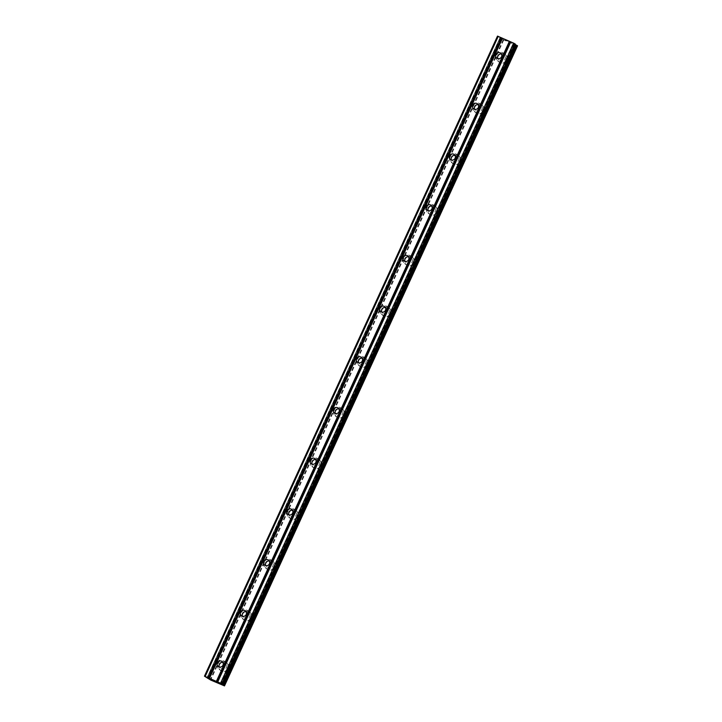 <?xml version="1.0" encoding="UTF-8"?>
<svg xmlns="http://www.w3.org/2000/svg" width="722" height="722" viewBox="0 0 722 722"><rect width="100%" height="100%" fill="white"/><g stroke="black" fill="none" stroke-linecap="round" stroke-linejoin="round"><path stroke-width="0.54" stroke-dasharray="3.61 2.71" d="M222.908 662.462A3.141 3.041 127.7 0 1 224.894 666.713A3.141 3.041 127.7 0 1 219.38 667.029M228.098 668.671A4.892 4.738 -52.3 0 0 226.744 662.895A4.892 4.738 -52.3 0 0 219.416 664.854A4.892 4.738 -52.3 0 0 220.77 670.63A4.892 4.738 -52.3 0 0 228.098 668.671A4.892 4.738 -52.3 0 0 226.744 662.895A4.892 4.738 -52.3 0 0 219.416 664.854A4.892 4.738 -52.3 0 0 220.77 670.63A4.892 4.738 -52.3 0 0 228.098 668.671M246.121 611.769A3.141 3.041 127.7 0 1 248.106 616.019A3.141 3.041 127.7 0 1 242.592 616.326M251.31 617.969A4.892 4.738 -52.3 0 0 249.956 612.193A4.892 4.738 -52.3 0 0 242.628 614.151A4.892 4.738 -52.3 0 0 243.982 619.927A4.892 4.738 -52.3 0 0 251.31 617.969A4.892 4.738 -52.3 0 0 249.956 612.193A4.892 4.738 -52.3 0 0 242.628 614.151A4.892 4.738 -52.3 0 0 243.982 619.927A4.892 4.738 -52.3 0 0 251.31 617.978M269.333 561.066A3.141 3.041 127.7 0 1 271.319 565.317A3.141 3.041 127.7 0 1 265.804 565.624M274.513 567.275A4.892 4.738 -52.3 0 0 273.169 561.49A4.892 4.738 -52.3 0 0 265.84 563.449A4.892 4.738 -52.3 0 0 267.194 569.234A4.892 4.738 -52.3 0 0 274.513 567.275M274.522 567.275A4.892 4.738 -52.3 0 0 273.169 561.499A4.892 4.738 -52.3 0 0 265.84 563.449A4.892 4.738 -52.3 0 0 267.194 569.234A4.892 4.738 -52.3 0 0 274.522 567.275M292.545 510.364A3.141 3.041 127.7 0 1 294.531 514.615A3.141 3.041 127.7 0 1 289.017 514.921M297.726 516.573A4.892 4.738 -52.3 0 0 296.381 510.797A4.892 4.738 -52.3 0 0 289.053 512.755A4.892 4.738 -52.3 0 0 290.397 518.531A4.892 4.738 -52.3 0 0 297.726 516.573A4.892 4.738 -52.3 0 0 296.381 510.797A4.892 4.738 -52.3 0 0 289.053 512.755A4.892 4.738 -52.3 0 0 290.406 518.531A4.892 4.738 -52.3 0 0 297.735 516.573M315.758 459.67A3.141 3.041 127.7 0 1 317.743 463.921A3.141 3.041 127.7 0 1 312.229 464.228M320.938 465.871A4.892 4.738 -52.3 0 0 319.593 460.094A4.892 4.738 -52.3 0 0 312.265 462.053A4.892 4.738 -52.3 0 0 313.61 467.829A4.892 4.738 -52.3 0 0 320.938 465.871A4.892 4.738 -52.3 0 0 319.593 460.094A4.892 4.738 -52.3 0 0 312.265 462.053A4.892 4.738 -52.3 0 0 313.619 467.829A4.892 4.738 -52.3 0 0 320.947 465.88M338.97 408.968A3.141 3.041 127.7 0 1 340.955 413.219A3.141 3.041 127.7 0 1 335.441 413.525M344.15 415.177A4.892 4.738 -52.3 0 0 342.806 409.392A4.892 4.738 -52.3 0 0 335.477 411.35A4.892 4.738 -52.3 0 0 336.822 417.126A4.892 4.738 -52.3 0 0 344.15 415.177A4.892 4.738 -52.3 0 0 342.806 409.401A4.892 4.738 -52.3 0 0 335.477 411.35A4.892 4.738 -52.3 0 0 336.831 417.135A4.892 4.738 -52.3 0 0 344.159 415.177M362.182 358.265A3.141 3.041 127.7 0 1 364.168 362.516A3.141 3.041 127.7 0 1 358.653 362.823M367.363 364.475A4.892 4.738 -52.3 0 0 366.018 358.699A4.892 4.738 -52.3 0 0 358.69 360.648A4.892 4.738 -52.3 0 0 360.034 366.433A4.892 4.738 -52.3 0 0 367.363 364.475A4.892 4.738 -52.3 0 0 366.018 358.699A4.892 4.738 -52.3 0 0 358.69 360.657A4.892 4.738 -52.3 0 0 360.043 366.433A4.892 4.738 -52.3 0 0 367.372 364.475M385.395 307.572A3.141 3.041 127.7 0 1 387.38 311.823A3.141 3.041 127.7 0 1 381.866 312.13M390.575 313.772A4.892 4.738 -52.3 0 0 389.23 307.996A4.892 4.738 -52.3 0 0 381.902 309.955A4.892 4.738 -52.3 0 0 383.247 315.731A4.892 4.738 -52.3 0 0 390.575 313.772M390.584 313.772A4.892 4.738 -52.3 0 0 389.23 307.996A4.892 4.738 -52.3 0 0 381.902 309.955A4.892 4.738 -52.3 0 0 383.256 315.731A4.892 4.738 -52.3 0 0 390.584 313.772M408.598 256.87A3.141 3.041 127.7 0 1 410.592 261.12A3.141 3.041 127.7 0 1 405.078 261.427M413.787 263.079A4.892 4.738 -52.3 0 0 412.442 257.294A4.892 4.738 -52.3 0 0 405.114 259.252A4.892 4.738 -52.3 0 0 406.459 265.028A4.892 4.738 -52.3 0 0 413.787 263.079A4.892 4.738 -52.3 0 0 412.442 257.294A4.892 4.738 -52.3 0 0 405.114 259.252A4.892 4.738 -52.3 0 0 406.468 265.037A4.892 4.738 -52.3 0 0 413.787 263.079M431.81 206.167A3.141 3.041 127.7 0 1 433.805 210.418A3.141 3.041 127.7 0 1 428.29 210.725M437 212.376A4.892 4.738 -52.3 0 0 435.655 206.6A4.892 4.738 -52.3 0 0 428.327 208.55A4.892 4.738 -52.3 0 0 429.671 214.335A4.892 4.738 -52.3 0 0 437 212.376A4.892 4.738 -52.3 0 0 435.655 206.6A4.892 4.738 -52.3 0 0 428.327 208.559A4.892 4.738 -52.3 0 0 429.671 214.335A4.892 4.738 -52.3 0 0 437 212.376M455.022 155.474A3.141 3.041 127.7 0 1 457.017 159.724A3.141 3.041 127.7 0 1 451.503 160.031M460.212 161.674A4.892 4.738 -52.3 0 0 458.867 155.898A4.892 4.738 -52.3 0 0 451.539 157.856A4.892 4.738 -52.3 0 0 452.884 163.632A4.892 4.738 -52.3 0 0 460.212 161.674A4.892 4.738 -52.3 0 0 458.867 155.898A4.892 4.738 -52.3 0 0 451.539 157.856A4.892 4.738 -52.3 0 0 452.884 163.632A4.892 4.738 -52.3 0 0 460.212 161.674M478.235 104.771A3.141 3.041 127.7 0 1 480.229 109.022A3.141 3.041 127.7 0 1 474.715 109.329M483.424 110.98A4.892 4.738 -52.3 0 0 482.07 105.195A4.892 4.738 -52.3 0 0 474.751 107.154A4.892 4.738 -52.3 0 0 476.096 112.93A4.892 4.738 -52.3 0 0 483.424 110.98A4.892 4.738 -52.3 0 0 482.079 105.195A4.892 4.738 -52.3 0 0 474.751 107.154A4.892 4.738 -52.3 0 0 476.096 112.93A4.892 4.738 -52.3 0 0 483.424 110.98M501.447 54.069A3.141 3.041 127.7 0 1 503.442 58.32A3.141 3.041 127.7 0 1 497.927 58.626M506.636 60.278A4.892 4.738 -52.3 0 0 505.283 54.502A4.892 4.738 -52.3 0 0 497.954 56.451A4.892 4.738 -52.3 0 0 499.308 62.236A4.892 4.738 -52.3 0 0 506.636 60.278A4.892 4.738 -52.3 0 0 505.292 54.502A4.892 4.738 -52.3 0 0 497.963 56.46A4.892 4.738 -52.3 0 0 499.308 62.236A4.892 4.738 -52.3 0 0 506.636 60.278M496.312 55.179A4.892 4.738 127.7 0 1 503.64 53.229A4.892 4.738 127.7 0 1 504.994 59.005A4.892 4.738 127.7 0 1 497.666 60.964A4.892 4.738 127.7 0 1 496.312 55.179M499.642 54.195A4.892 4.738 127.7 0 1 506.474 60.152A4.892 4.738 127.7 0 1 497.593 56.848M473.1 105.881A4.892 4.738 127.7 0 1 480.428 103.923A4.892 4.738 127.7 0 1 481.782 109.708A4.892 4.738 127.7 0 1 474.453 111.657A4.892 4.738 127.7 0 1 473.1 105.881M476.43 104.889A4.892 4.738 127.7 0 1 483.262 110.854A4.892 4.738 127.7 0 1 474.381 107.551M449.887 156.584A4.892 4.738 127.7 0 1 457.216 154.625A4.892 4.738 127.7 0 1 458.569 160.401A4.892 4.738 127.7 0 1 451.241 162.36A4.892 4.738 127.7 0 1 449.887 156.584M453.217 155.591A4.892 4.738 127.7 0 1 460.049 161.547A4.892 4.738 127.7 0 1 451.169 158.244M426.675 207.277A4.892 4.738 127.7 0 1 434.003 205.328A4.892 4.738 127.7 0 1 435.357 211.104A4.892 4.738 127.7 0 1 428.029 213.062A4.892 4.738 127.7 0 1 426.675 207.277M430.005 206.293A4.892 4.738 127.7 0 1 436.837 212.25A4.892 4.738 127.7 0 1 427.956 208.947M403.463 257.98A4.892 4.738 127.7 0 1 410.791 256.021A4.892 4.738 127.7 0 1 412.145 261.806A4.892 4.738 127.7 0 1 404.816 263.756A4.892 4.738 127.7 0 1 403.463 257.98M406.793 256.987A4.892 4.738 127.7 0 1 413.625 262.952A4.892 4.738 127.7 0 1 404.744 259.649M380.25 308.682A4.892 4.738 127.7 0 1 387.579 306.724A4.892 4.738 127.7 0 1 388.932 312.5A4.892 4.738 127.7 0 1 381.604 314.458A4.892 4.738 127.7 0 1 380.25 308.682M383.581 307.689A4.892 4.738 127.7 0 1 390.412 313.646A4.892 4.738 127.7 0 1 381.532 310.352M357.038 359.375A4.892 4.738 127.7 0 1 364.366 357.426A4.892 4.738 127.7 0 1 365.72 363.202A4.892 4.738 127.7 0 1 358.392 365.161A4.892 4.738 127.7 0 1 357.038 359.375M360.368 358.392A4.892 4.738 127.7 0 1 367.2 364.348A4.892 4.738 127.7 0 1 358.32 361.045M333.826 410.078A4.892 4.738 127.7 0 1 341.154 408.12A4.892 4.738 127.7 0 1 342.508 413.905A4.892 4.738 127.7 0 1 335.179 415.854A4.892 4.738 127.7 0 1 333.826 410.078M337.156 409.085A4.892 4.738 127.7 0 1 343.988 415.051A4.892 4.738 127.7 0 1 335.107 411.748M310.613 460.78A4.892 4.738 127.7 0 1 317.942 458.822A4.892 4.738 127.7 0 1 319.295 464.598A4.892 4.738 127.7 0 1 311.967 466.556A4.892 4.738 127.7 0 1 310.613 460.78M313.944 459.788A4.892 4.738 127.7 0 1 320.776 465.744A4.892 4.738 127.7 0 1 311.895 462.45M287.401 511.474A4.892 4.738 127.7 0 1 294.729 509.524A4.892 4.738 127.7 0 1 296.083 515.3A4.892 4.738 127.7 0 1 288.755 517.259A4.892 4.738 127.7 0 1 287.401 511.474M290.731 510.49A4.892 4.738 127.7 0 1 297.563 516.447A4.892 4.738 127.7 0 1 288.683 513.143M264.189 562.176A4.892 4.738 127.7 0 1 271.517 560.218A4.892 4.738 127.7 0 1 272.871 566.003A4.892 4.738 127.7 0 1 265.543 567.952A4.892 4.738 127.7 0 1 264.189 562.176M267.519 561.184A4.892 4.738 127.7 0 1 274.351 567.149A4.892 4.738 127.7 0 1 265.47 563.846M240.977 612.879A4.892 4.738 127.7 0 1 248.305 610.92A4.892 4.738 127.7 0 1 249.659 616.696A4.892 4.738 127.7 0 1 242.33 618.655A4.892 4.738 127.7 0 1 240.977 612.879M244.307 611.886A4.892 4.738 127.7 0 1 251.139 617.842A4.892 4.738 127.7 0 1 242.258 614.548M217.764 663.581A4.892 4.738 127.7 0 1 225.093 661.623A4.892 4.738 127.7 0 1 226.446 667.399A4.892 4.738 127.7 0 1 219.118 669.357A4.892 4.738 127.7 0 1 217.764 663.581M221.094 662.588A4.892 4.738 127.7 0 1 227.926 668.545A4.892 4.738 127.7 0 1 219.046 665.242M505.914 40.432L507.539 41.145L505.914 40.432M505.635 40.215L506.519 40.603L505.635 40.215M506.474 40.567L505.59 40.179L506.474 40.567M505.31 39.963L506.934 40.676L505.31 39.963M506.88 40.64L505.048 39.827L506.88 40.64M509.461 42.002L510.066 42.273L509.461 42.011M510.264 42.264L509.434 41.975L510.264 42.291M509.678 41.966L508.45 41.344L509.678 41.975M508.45 41.344L510.174 42.102L508.45 41.353M510.129 42.066L507.954 41.118L510.129 42.075M515.174 44.574L513.171 43.401L515.355 44.141M497.503 36.1L503.766 39.972L517.53 45.82M207.024 677.615L499.886 37.941L207.034 677.624M216.853 682.155L215.986 681.776M215.553 681.694L217.178 682.407M217.43 682.534L214.903 681.18M214.001 680.972L212.665 680.205M514.001 43.961L221.058 683.797M514.208 44.06L221.284 683.878M515.607 45.143L222.566 685.205L515.607 45.125M515.346 45.071L222.295 685.16M503.766 39.972L210.707 680.052M503.225 39.692L210.174 679.772M208.775 678.707L501.835 38.627L208.82 678.59M501.934 38.645L208.911 678.662M515.3 44.123L222.241 684.203M513.252 43.419L220.201 683.499M513.189 43.419L220.138 683.481L513.171 43.401M513.631 43.762L220.661 683.662M513.856 43.88L220.905 683.743M517.484 45.802L224.434 685.891M516.961 45.621L223.91 685.701M516.771 45.549L223.721 685.629M515.571 45.152L222.52 685.232M503.405 39.791L210.346 679.871M501.402 38.78L208.351 678.861M501.167 38.672L208.116 678.752M500.346 38.257L207.295 678.337M500.175 38.158L207.124 678.247M499.949 37.95L207.079 677.642M500.472 38.131L207.566 677.886M500.662 38.212L207.755 677.976M502.034 38.672L208.992 678.725M502.097 38.681L209.046 678.761L502.115 38.69M501.655 38.338L208.604 678.418M501.429 38.212L208.378 678.292M498.225 36.605L205.174 676.685M497.999 36.479L204.949 676.568M222.105 661.514L224.028 663.004M245.318 610.812L247.24 612.301M268.53 560.119L270.452 561.599M291.742 509.416L293.664 510.905M314.954 458.714L316.877 460.203M338.167 408.02L340.089 409.5M361.379 357.318L363.301 358.807M384.591 306.615L386.514 308.104M407.804 255.922L409.726 257.402M431.016 205.219L432.938 206.709M454.228 154.517L456.151 156.006M477.441 103.824L479.363 105.304M500.653 53.121L502.575 54.61M503.64 53.229L505.12 54.376M480.428 103.923L481.908 105.069M457.216 154.625L458.696 155.772M434.003 205.328L435.483 206.474M410.791 256.021L412.271 257.167M387.579 306.724L389.059 307.87M364.366 357.426L365.846 358.572M341.154 408.12L342.634 409.266M317.942 458.822L319.422 459.968M294.729 509.524L296.21 510.671M271.517 560.218L272.997 561.364M248.305 610.92L249.785 612.066M225.093 661.623L226.573 662.769M219.118 669.357L220.598 670.503M242.33 618.655L243.81 619.801M265.543 567.952L267.023 569.098M288.755 517.259L290.235 518.405M311.967 466.556L313.447 467.703M335.179 415.854L336.66 417M358.392 365.161L359.872 366.307M381.604 314.458L383.084 315.604M404.816 263.756L406.296 264.902M428.029 213.062L429.509 214.208M451.241 162.36L452.721 163.506M474.453 111.657L475.933 112.803M497.666 60.964L499.146 62.11M496.808 58.094L498.731 59.583M473.596 108.796L475.518 110.276M450.384 159.49L452.306 160.979M427.171 210.192L429.094 211.681M403.959 260.895L405.881 262.375M380.747 311.588L382.669 313.077M357.534 362.291L359.457 363.78M334.322 412.993L336.244 414.473M311.11 463.686L313.032 465.176M287.897 514.389L289.82 515.878M264.685 565.091L266.608 566.571M241.473 615.785L243.395 617.274M218.261 666.487L220.183 667.976M515.634 45.17L222.602 685.205"/><path stroke-width="1.08" d="M217.394 662.769A3.141 3.041 127.7 0 1 222.105 661.514A3.141 3.041 127.7 0 1 222.972 665.233A3.141 3.041 127.7 0 1 218.261 666.487A3.141 3.041 127.7 0 1 217.394 662.769M219.38 667.029A3.141 3.041 127.7 0 1 222.908 662.462M240.607 612.076A3.141 3.041 127.7 0 1 245.318 610.812A3.141 3.041 127.7 0 1 246.184 614.53A3.141 3.041 127.7 0 1 241.473 615.785A3.141 3.041 127.7 0 1 240.607 612.076M242.592 616.326A3.141 3.041 127.7 0 1 246.121 611.769M263.819 561.373A3.141 3.041 127.7 0 1 268.53 560.119A3.141 3.041 127.7 0 1 269.396 563.828A3.141 3.041 127.7 0 1 264.685 565.091A3.141 3.041 127.7 0 1 263.819 561.373M265.804 565.624A3.141 3.041 127.7 0 1 269.333 561.066M287.031 510.671A3.141 3.041 127.7 0 1 291.742 509.416A3.141 3.041 127.7 0 1 292.609 513.134A3.141 3.041 127.7 0 1 287.897 514.389A3.141 3.041 127.7 0 1 287.031 510.671M289.017 514.921A3.141 3.041 127.7 0 1 292.545 510.364M310.243 459.977A3.141 3.041 127.7 0 1 314.954 458.714A3.141 3.041 127.7 0 1 315.821 462.432A3.141 3.041 127.7 0 1 311.11 463.686A3.141 3.041 127.7 0 1 310.243 459.977M312.229 464.228A3.141 3.041 127.7 0 1 315.758 459.67M333.456 409.275A3.141 3.041 127.7 0 1 338.167 408.02A3.141 3.041 127.7 0 1 339.033 411.73A3.141 3.041 127.7 0 1 334.322 412.993A3.141 3.041 127.7 0 1 333.456 409.275M335.441 413.525A3.141 3.041 127.7 0 1 338.97 408.968M356.668 358.572A3.141 3.041 127.7 0 1 361.379 357.318A3.141 3.041 127.7 0 1 362.245 361.036A3.141 3.041 127.7 0 1 357.534 362.291A3.141 3.041 127.7 0 1 356.668 358.572M358.653 362.823A3.141 3.041 127.7 0 1 362.182 358.265M379.88 307.879A3.141 3.041 127.7 0 1 384.591 306.615A3.141 3.041 127.7 0 1 385.458 310.334A3.141 3.041 127.7 0 1 380.747 311.588A3.141 3.041 127.7 0 1 379.88 307.879M381.866 312.13A3.141 3.041 127.7 0 1 385.395 307.572M403.093 257.176A3.141 3.041 127.7 0 1 407.804 255.922A3.141 3.041 127.7 0 1 408.67 259.631A3.141 3.041 127.7 0 1 403.959 260.895A3.141 3.041 127.7 0 1 403.093 257.176M405.078 261.427A3.141 3.041 127.7 0 1 408.598 256.87M426.305 206.474A3.141 3.041 127.7 0 1 431.016 205.219A3.141 3.041 127.7 0 1 431.882 208.938A3.141 3.041 127.7 0 1 427.171 210.192A3.141 3.041 127.7 0 1 426.305 206.474M428.29 210.725A3.141 3.041 127.7 0 1 431.81 206.167M449.517 155.781A3.141 3.041 127.7 0 1 454.228 154.517A3.141 3.041 127.7 0 1 455.095 158.235A3.141 3.041 127.7 0 1 450.384 159.49A3.141 3.041 127.7 0 1 449.517 155.781M451.503 160.031A3.141 3.041 127.7 0 1 455.022 155.474M472.729 105.078A3.141 3.041 127.7 0 1 477.441 103.824A3.141 3.041 127.7 0 1 478.307 107.533A3.141 3.041 127.7 0 1 473.596 108.796A3.141 3.041 127.7 0 1 472.729 105.078M474.715 109.329A3.141 3.041 127.7 0 1 478.235 104.771M495.942 54.376A3.141 3.041 127.7 0 1 500.653 53.121A3.141 3.041 127.7 0 1 501.519 56.839A3.141 3.041 127.7 0 1 496.808 58.094A3.141 3.041 127.7 0 1 495.942 54.376M497.927 58.626A3.141 3.041 127.7 0 1 501.447 54.069M497.593 56.848A4.892 4.738 127.7 0 1 499.642 54.195M474.381 107.551A4.892 4.738 127.7 0 1 476.43 104.889M451.169 158.244A4.892 4.738 127.7 0 1 453.217 155.591M427.956 208.947A4.892 4.738 127.7 0 1 430.005 206.293M404.744 259.649A4.892 4.738 127.7 0 1 406.793 256.987M381.532 310.352A4.892 4.738 127.7 0 1 383.581 307.689M358.32 361.045A4.892 4.738 127.7 0 1 360.368 358.392M335.107 411.748A4.892 4.738 127.7 0 1 337.156 409.085M311.895 462.45A4.892 4.738 127.7 0 1 313.944 459.788M288.683 513.143A4.892 4.738 127.7 0 1 290.731 510.49M265.47 563.846A4.892 4.738 127.7 0 1 267.519 561.184M242.258 614.548A4.892 4.738 127.7 0 1 244.307 611.886M219.046 665.242A4.892 4.738 127.7 0 1 221.094 662.588M515.373 44.141L222.322 684.221L515.373 44.141L513.73 43.176L497.503 36.1L204.452 676.18L220.679 683.256L222.322 684.221L220.58 683.842L224.497 685.9L210.707 680.052L204.452 676.18M515.174 44.574L516.031 44.981L222.981 685.061M517.548 45.82L224.497 685.9L517.548 45.82L516.031 44.981M217.169 682.407L215.553 681.694M215.986 681.776L216.844 682.155M214.921 681.198L217.43 682.534M212.665 680.205L214.001 680.972M509.425 41.28L216.374 681.36M502.539 38.248L209.488 678.328M509.804 41.47L216.744 681.55M510.544 41.795L217.493 681.875M510.788 41.876L217.737 681.965M513.73 43.176L220.679 683.256M514.867 43.744L221.816 683.824M498.234 36.353L205.183 676.433M501.176 37.643L208.126 677.732M501.555 37.833L208.505 677.922M502.295 38.167L209.245 678.247M516.266 45.089L223.215 685.169M517.087 45.504L224.037 685.584M517.259 45.594L224.208 685.674"/></g></svg>
